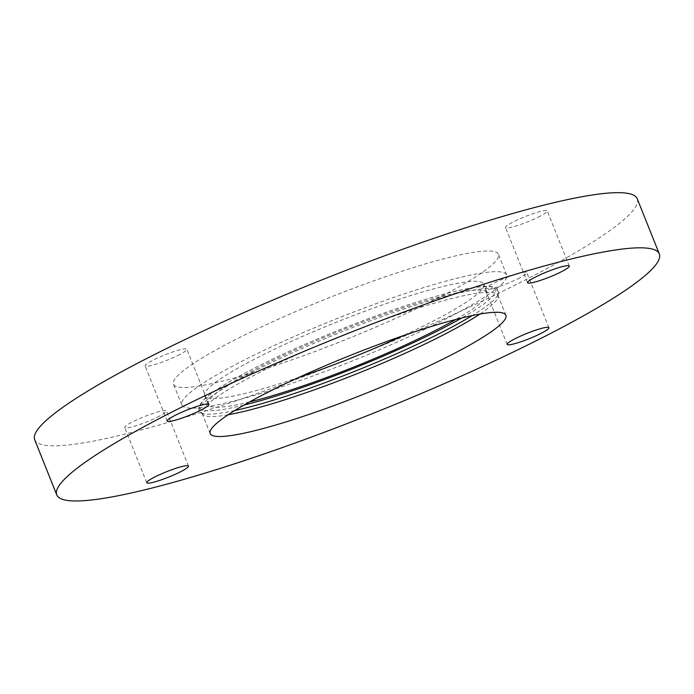 <?xml version="1.0" encoding="UTF-8"?>
<svg xmlns="http://www.w3.org/2000/svg" width="694" height="694" viewBox="0 0 694 694"><rect width="100%" height="100%" fill="white"/><g stroke="black" fill="none" stroke-linecap="round" stroke-linejoin="round"><path stroke-width="0.52" stroke-dasharray="3.47 2.6" d="M637.239 198.744A324.471 41.761 -21.8 0 1 536.878 273.93A324.471 41.761 -21.8 0 1 219.807 406.268A324.471 41.761 -21.8 0 1 34.7 439.744M179.876 354.443A22.46 2.889 -21.8 0 1 157.928 363.604A22.46 2.889 -21.8 0 1 145.115 365.92A22.46 2.889 -21.8 0 1 164.894 354.894A22.46 2.889 -21.8 0 1 186.825 349.238A22.46 2.889 -21.8 0 1 179.876 354.443M159.464 416.122A22.46 2.889 -21.8 0 1 137.516 425.283A22.46 2.889 -21.8 0 1 124.703 427.599A22.46 2.889 -21.8 0 1 144.482 416.574A22.46 2.889 -21.8 0 1 166.413 410.917A22.46 2.889 -21.8 0 1 159.464 416.122M519.875 277.765A22.46 2.889 -21.8 0 1 497.928 286.926A22.46 2.889 -21.8 0 1 485.115 289.251A22.46 2.889 -21.8 0 1 504.894 278.216A22.46 2.889 -21.8 0 1 526.824 272.56A22.46 2.889 -21.8 0 1 519.875 277.765M540.288 216.094A22.46 2.889 -21.8 0 1 518.34 225.255A22.46 2.889 -21.8 0 1 505.527 227.571A22.46 2.889 -21.8 0 1 525.306 216.545A22.46 2.889 -21.8 0 1 547.236 210.881A22.46 2.889 -21.8 0 1 540.288 216.094M444.307 294.811A174.966 22.52 -21.8 0 1 273.332 366.172A174.966 22.52 -21.8 0 1 173.517 384.216A174.966 22.52 -21.8 0 1 327.603 298.333A174.966 22.52 -21.8 0 1 498.422 254.264A174.966 22.52 -21.8 0 1 444.307 294.811M452.575 315.492A174.966 22.52 -21.8 0 1 281.608 386.853A174.966 22.52 -21.8 0 1 181.785 404.906A174.966 22.52 -21.8 0 1 335.879 319.014A174.966 22.52 -21.8 0 1 506.698 274.945A174.966 22.52 -21.8 0 1 452.575 315.492M298.845 377.406A150.26 19.337 -21.8 0 1 204.73 395.727A150.26 19.337 -21.8 0 1 337.058 321.964A150.26 19.337 -21.8 0 1 483.753 284.124A150.26 19.337 -21.8 0 1 437.281 318.945A150.26 19.337 -21.8 0 1 402.962 335.766M249.476 401.991A150.26 19.337 -21.8 0 1 208.226 404.455A150.26 19.337 -21.8 0 1 340.554 330.7A150.26 19.337 -21.8 0 1 487.249 292.859A150.26 19.337 -21.8 0 1 455.672 319.518M228.179 414.752A159.238 20.499 -21.8 0 1 203.064 414.726A159.238 20.499 -21.8 0 1 202.188 413.563A159.238 20.499 -21.8 0 1 342.428 335.393A159.238 20.499 -21.8 0 1 497.893 295.288A159.238 20.499 -21.8 0 1 498.066 296.737A159.238 20.499 -21.8 0 1 479.892 314.07M243.967 405.096A159.238 20.499 -21.8 0 1 239.23 376.226A159.238 20.499 -21.8 0 1 445.322 293.796A159.238 20.499 -21.8 0 1 461.805 317.965M234.78 410.536A161.008 20.725 -21.8 0 1 200.21 412.331A161.008 20.725 -21.8 0 1 341.118 332.114A161.008 20.725 -21.8 0 1 498.483 293.033A161.008 20.725 -21.8 0 1 472.206 315.57M506.698 274.945L498.422 254.264M181.785 404.906L173.517 384.216M487.249 292.859L483.753 284.124M208.226 404.455L204.73 395.727M203.064 414.726L200.21 412.331L198.423 408.575L202.995 400.525C208.946 394.539 219.937 387.035 235.969 378.004C264.518 362.094 300.034 345.647 342.515 328.652C397.176 306.852 451.421 290.118 477.715 287.03C487.518 285.598 494.007 286.284 497.19 289.094L498.483 293.033L498.066 296.737M505.883 315.258L497.893 295.288M210.178 433.533L202.188 413.563M569.297 266.045L547.236 210.881M527.587 282.727L505.527 227.571M548.885 327.715L526.824 272.56M507.175 344.406L485.115 289.251M188.473 466.073L166.413 410.917M146.764 482.755L124.703 427.599M208.885 404.394L186.825 349.238M167.176 421.076L145.115 365.92"/><path stroke-width="1.04" d="M174.125 415.871A22.46 2.889 158.2 0 0 167.176 421.076A22.46 2.889 158.2 0 0 179.989 418.76A22.46 2.889 158.2 0 0 201.937 409.599A22.46 2.889 158.2 0 0 208.885 404.394A22.46 2.889 158.2 0 0 196.072 406.71A22.46 2.889 158.2 0 0 174.125 415.871M153.712 477.55A22.46 2.889 158.2 0 0 146.764 482.755A22.46 2.889 158.2 0 0 159.577 480.439A22.46 2.889 158.2 0 0 181.524 471.278A22.46 2.889 158.2 0 0 188.473 466.073A22.46 2.889 158.2 0 0 175.66 468.389A22.46 2.889 158.2 0 0 153.712 477.55M514.124 339.201A22.46 2.889 158.2 0 0 507.175 344.406A22.46 2.889 158.2 0 0 519.988 342.09A22.46 2.889 158.2 0 0 541.936 332.92A22.46 2.889 158.2 0 0 548.885 327.715A22.46 2.889 158.2 0 0 536.072 330.032A22.46 2.889 158.2 0 0 514.124 339.201M534.536 277.522A22.46 2.889 158.2 0 0 527.587 282.727A22.46 2.889 158.2 0 0 540.4 280.411A22.46 2.889 158.2 0 0 562.348 271.25A22.46 2.889 158.2 0 0 569.297 266.045A22.46 2.889 158.2 0 0 556.484 268.361A22.46 2.889 158.2 0 0 534.536 277.522M456.626 352.162A159.238 20.499 -21.8 0 1 301.023 417.111A159.238 20.499 -21.8 0 1 210.178 433.533A159.238 20.499 -21.8 0 1 350.418 355.363A159.238 20.499 -21.8 0 1 505.883 315.258A159.238 20.499 -21.8 0 1 456.626 352.162M558.939 329.095A324.471 41.761 -21.8 0 1 241.868 461.423A324.471 41.761 -21.8 0 1 56.761 494.9A324.471 41.761 -21.8 0 1 342.524 335.618A324.471 41.761 -21.8 0 1 659.3 253.9A324.471 41.761 -21.8 0 1 558.939 329.095M56.761 494.9L34.7 439.744A324.471 41.761 -21.8 0 1 320.463 280.463A324.471 41.761 -21.8 0 1 637.239 198.744L659.3 253.9M402.962 335.766A150.26 19.337 -21.8 0 1 298.845 377.406M455.672 319.518A150.26 19.337 -21.8 0 1 440.768 327.681A150.26 19.337 -21.8 0 1 249.476 401.991M479.892 314.07A159.238 20.499 -21.8 0 1 448.645 332.192A159.238 20.499 -21.8 0 1 228.179 414.752M461.805 317.965A159.238 20.499 -21.8 0 1 446.337 326.423A159.238 20.499 -21.8 0 1 243.967 405.096M472.206 315.57A161.008 20.725 -21.8 0 1 448.506 328.878A161.008 20.725 -21.8 0 1 234.78 410.536"/></g></svg>
